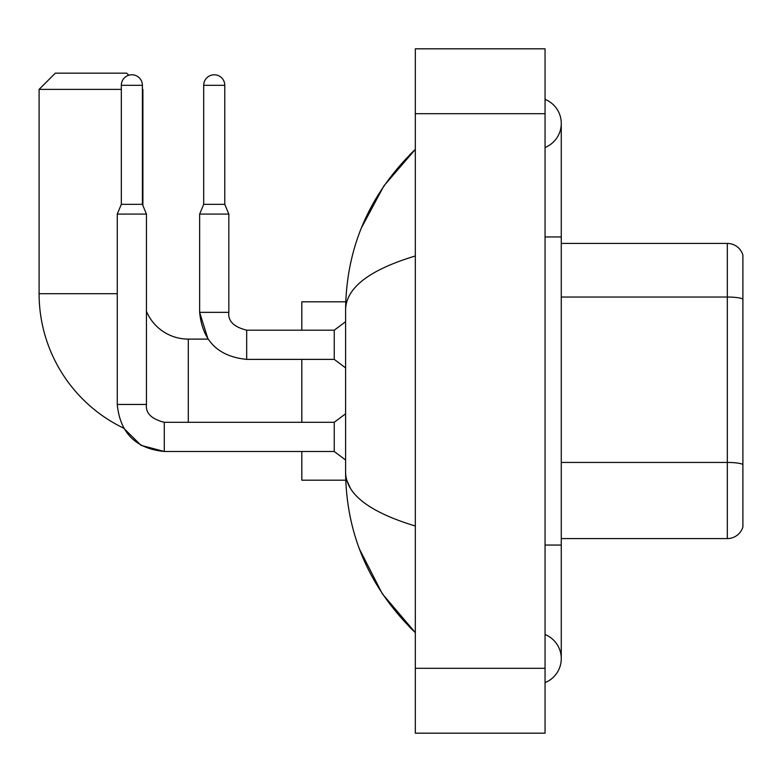 <?xml version="1.0" encoding="UTF-8"?>
<svg xmlns="http://www.w3.org/2000/svg" width="782" height="782" viewBox="0 0 782 782"><rect width="100%" height="100%" fill="white"/><g stroke="black" fill="none" stroke-linecap="round" stroke-linejoin="round"><path stroke-width="1.17" d="M742.9 255.108A16.217 16.217 0 0 0 727.328 243.427A16.217 16.217 0 0 1 742.9 255.108L742.9 526.892A16.217 16.217 0 0 1 727.328 538.573L561.271 538.573M742.9 299.056A16.217 2.815 180 0 0 727.328 297.033L727.328 243.427L561.271 243.427M545.054 682.627A25.943 25.943 0 0 0 545.054 634.525A25.943 25.943 0 0 1 545.054 682.627A25.943 25.943 0 0 0 561.271 658.571A25.943 25.943 0 0 1 545.054 682.627M545.054 99.373A25.943 25.943 0 0 1 545.054 147.475A25.943 25.943 0 0 0 545.054 99.373A25.943 25.943 0 0 1 561.271 123.429A25.943 25.943 0 0 0 545.054 99.373M415.32 255.988C369.456 269.819 346.211 287.688 345.595 309.594L345.595 472.406C346.113 494.244 369.358 512.102 415.32 526.012M415.32 733.174L545.054 733.174L545.054 48.826L415.32 48.826L415.32 733.174M345.595 309.594C346.289 247.229 369.534 193.819 415.32 149.372L383.845 185.95L361.382 227.953M359.417 548.974L382.29 593.743L415.32 632.628C369.534 588.172 346.289 534.771 345.595 472.406M350.463 488.3L346.749 480.187M164.288 422.329L164.288 451.488L141.004 445.32L123.683 428.174A149.196 149.196 0 0 1 39.1 293.7L39.1 89.373L55.317 73.156L126.674 73.156L128.756 75.238M188.296 422.3L188.296 339.105A45.405 45.405 0 0 1 146.449 311.344M142.402 88.884L142.402 89.373M121.318 89.373L39.1 89.373M142.891 205.519L142.891 89.373M301.813 359.378L301.813 422.3M301.813 451.488L301.813 480.187L345.732 480.187M345.732 301.813L301.813 301.813L301.813 330.19M142.402 204.346L121.318 204.346L121.318 85.316A10.537 10.537 0 0 1 131.855 74.779A10.537 10.537 0 0 1 142.402 85.316L142.402 204.346L146.449 214.073L146.449 404.46C145.472 413.111 151.415 419.054 164.288 422.3L334.246 422.3L334.246 451.488L164.288 451.488C135.765 448.673 120.086 432.993 117.261 404.46L117.261 214.073L146.449 214.073M224.776 204.346L203.701 204.346L203.701 85.316A10.537 10.537 0 0 1 214.239 74.779A10.537 10.537 0 0 1 224.776 85.316L224.776 204.346L228.833 214.073L199.645 214.073L199.645 312.35L228.803 312.35M228.833 312.35C227.855 321.001 233.798 326.944 246.672 330.19L334.246 330.19L334.246 359.378L246.672 359.378L246.672 330.19C233.798 326.944 227.855 321.001 228.833 312.35L228.833 214.073M742.9 464.469A16.217 2.815 180 0 0 727.328 462.445L727.328 297.033L561.271 297.033M727.328 538.573L727.328 462.445L561.271 462.445M545.054 545.054L561.271 545.054L561.271 123.429M545.054 236.946L561.271 236.946M415.32 668.307L545.054 668.307M415.32 113.693L545.054 113.693M39.1 293.7L117.261 293.7M117.261 404.46L146.449 404.46M121.318 85.316L142.402 85.316M203.701 85.316L224.776 85.316M561.271 545.054L561.271 658.571M415.32 149.372L409.68 154.816M415.32 632.628L409.68 627.184M246.672 359.378C218.139 356.553 202.46 340.884 199.645 312.35L208.002 339.105L188.296 339.105M334.246 451.488L345.595 460.002M334.246 422.3L345.595 413.786M121.318 204.346L117.261 214.073M334.246 359.378L345.595 367.892M334.246 330.19L345.595 321.676M203.701 204.346L199.645 214.073"/></g></svg>
